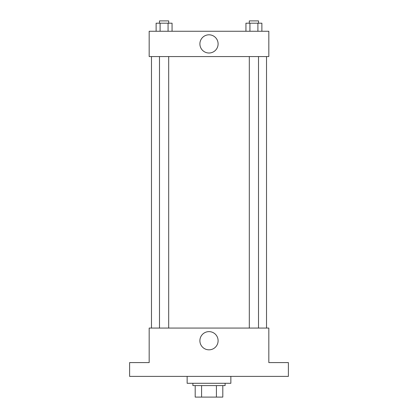 <?xml version="1.0" encoding="UTF-8"?>
<svg xmlns="http://www.w3.org/2000/svg" width="418" height="418" viewBox="0 0 418 418"><rect width="100%" height="100%" fill="white"/><g stroke="black" fill="none" stroke-linecap="round" stroke-linejoin="round"><path stroke-width="0.63" d="M216.419 385.595L216.419 397.1L195.196 397.1L195.196 385.595M216.419 397.1L222.804 397.1L222.804 385.595L222.804 397.1M225.109 383.296L225.109 385.595L192.891 385.595L192.891 383.296M201.581 385.595L201.581 397.1M187.144 376.393L187.144 383.296L230.856 383.296L230.856 376.393M288.383 376.393L129.617 376.393L129.617 362.584L149.174 362.584L149.174 328.073L268.826 328.073L268.826 362.584L288.383 362.584L288.383 376.393M218.102 340.727A9.102 9.102 0 0 1 204.449 348.612A9.102 9.102 0 0 1 204.449 332.843A9.102 9.102 0 0 1 218.102 340.727M266.522 56.566L266.522 328.073M249.311 328.073L249.311 56.566M168.689 56.566L168.689 328.073M268.826 56.566L149.174 56.566L149.174 31.256L268.826 31.256L268.826 56.566M218.102 43.911A9.102 9.102 0 0 1 204.449 51.79A9.102 9.102 0 0 1 204.449 36.026A9.102 9.102 0 0 1 218.102 43.911M261.882 31.256L261.882 23.199L245.941 23.199L245.941 31.256M257.901 23.199L257.901 31.256M249.927 23.199L249.927 31.256M249.311 23.199L249.311 20.9L258.517 20.9L258.517 23.199M172.059 31.256L172.059 23.199L156.118 23.199L156.118 31.256M168.073 23.199L168.073 31.256M160.099 23.199L160.099 31.256M159.483 23.199L159.483 20.9L168.689 20.9L168.689 23.199M151.478 56.566L151.478 328.073M258.517 328.073L258.517 56.566M159.483 56.566L159.483 328.073"/></g></svg>
